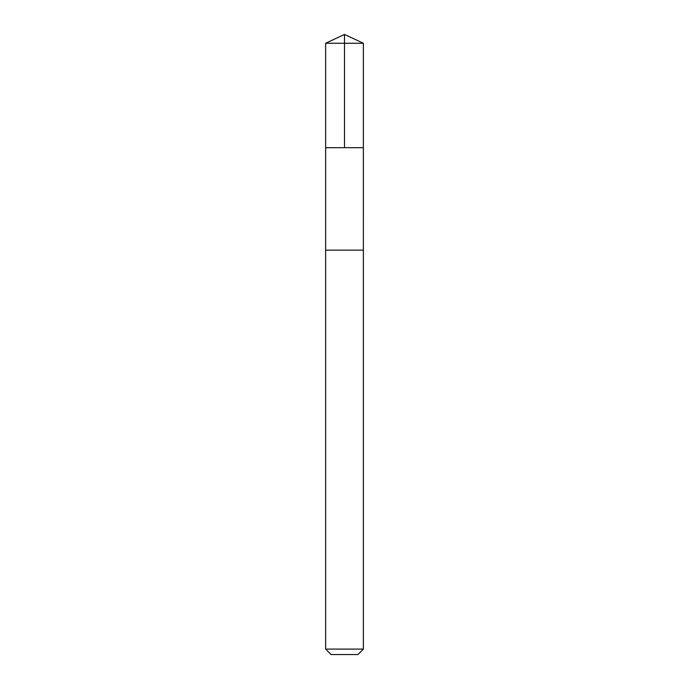 <?xml version="1.0" encoding="UTF-8"?>
<svg xmlns="http://www.w3.org/2000/svg" width="689" height="689" viewBox="0 0 689 689"><rect width="100%" height="100%" fill="white"/><g stroke="black" fill="none" stroke-linecap="round" stroke-linejoin="round"><path stroke-width="1.03" d="M325.63 147.687L363.37 147.687L363.37 43.252L325.63 43.252L325.63 147.687L363.37 147.687L363.361 250.133L325.639 250.133L325.63 147.687M338.066 250.133L325.63 250.133L325.63 649.098L363.37 649.098L363.37 250.133L338.066 250.133M363.37 649.098L357.927 654.55L331.073 654.55L325.63 649.098M344.5 147.687L344.5 34.45L325.63 43.252M344.5 34.45L363.37 43.252"/></g></svg>
